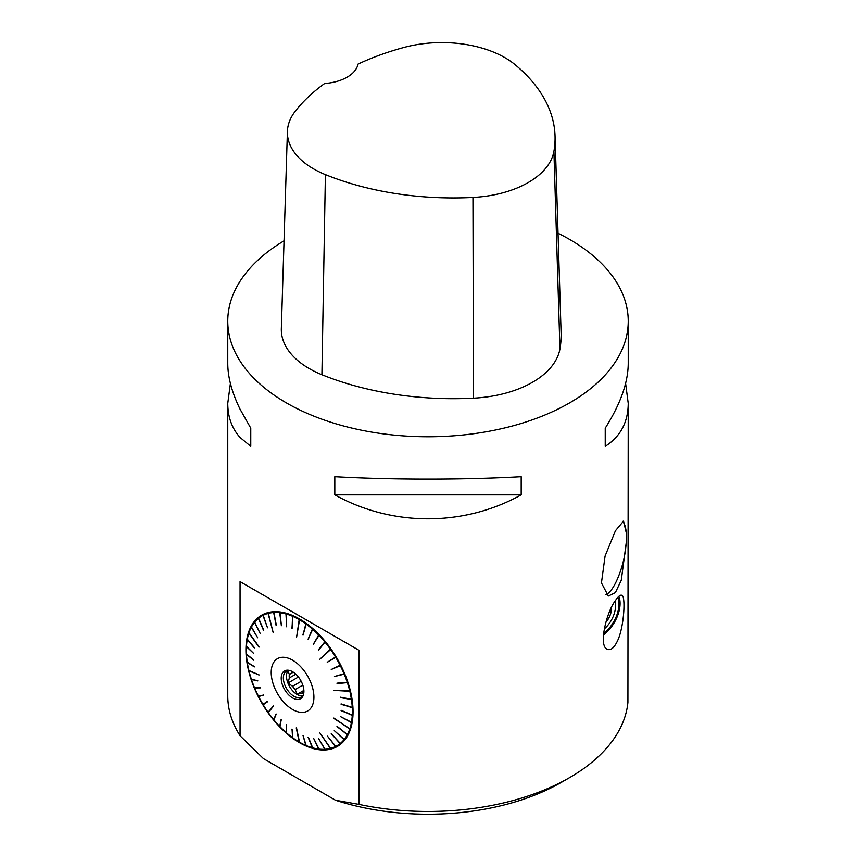 <?xml version="1.0" encoding="UTF-8"?>
<svg xmlns="http://www.w3.org/2000/svg" width="856" height="856" viewBox="0 0 856 856"><rect width="100%" height="100%" fill="white"/><g stroke="black" fill="none" stroke-linecap="round" stroke-linejoin="round"><path stroke-width="1.28" d="M293.287 672.163L289.317 674.464L288.033 670.879L289.617 670.473M303.891 691.98L301.644 693.274A13.033 7.522 -120 0 0 303.784 693.189M301.194 681.312L292.559 686.298A13.033 7.522 -120 0 0 295.16 689.529L302.81 685.121M301.644 693.274L297.128 694.312L303.88 690.407M297.128 694.312L295.16 689.529M292.559 686.298L288.033 683.002L298.423 677M288.033 683.002L289.317 677.931L295.834 674.175M288.183 670.483A14.937 8.624 -120 0 0 289.585 686.533A14.937 8.624 -120 0 0 302.789 695.778M289.317 674.464A13.033 7.522 -120 0 0 289.317 677.931M289.36 670.409A14.937 8.624 -120 0 0 286.439 671.104A14.937 8.624 -120 0 0 286.439 688.352A14.937 8.624 -120 0 0 301.376 696.977A14.937 8.624 -120 0 0 303.441 694.805M292.559 671.725A16.039 9.256 60 0 1 303.163 695.607A16.039 9.256 60 0 1 284.545 689.455A16.039 9.256 60 0 1 288.515 670.248A16.039 9.256 60 0 1 292.559 671.725M292.559 709.474A30.195 17.43 -120 0 0 313.745 693.906A30.195 17.43 -120 0 0 287.177 657.857A30.195 17.43 -120 0 0 271.384 675.726A30.195 17.43 -120 0 0 292.559 709.474M286.332 614.041L286.653 626.806L285.968 613.945A74.975 43.282 60 0 1 286.011 613.955L286.557 613.506L286.332 614.041A74.975 43.282 60 0 1 292.538 616.267L292.795 615.732L292.88 616.406A74.975 43.282 60 0 1 299.183 619.594L296.583 637.303L299.525 619.787A74.975 43.282 60 0 1 305.827 623.885L306.491 623.639L306.159 624.131A74.975 43.282 60 0 1 312.376 629.074L313.061 628.914L312.697 629.363A74.975 43.282 60 0 1 318.71 635.088L319.427 634.992L319.02 635.42A74.975 43.282 60 0 1 324.745 641.829L325.473 641.797L325.034 642.182A74.975 43.282 60 0 1 330.373 649.18L319.652 659.409L330.651 649.565A74.975 43.282 60 0 1 335.52 657.023L336.012 656.723L335.766 657.429A74.975 43.282 60 0 1 340.089 665.251L340.613 664.994L340.303 665.679A74.975 43.282 60 0 1 344.026 673.726L344.743 673.95L344.198 674.154A74.975 43.282 60 0 1 347.247 682.307L347.953 682.585L347.386 682.746A74.975 43.282 60 0 1 349.719 690.878L333.851 690.375L349.826 691.306A74.975 43.282 60 0 1 351.399 699.288L352.041 699.641L351.452 699.705A74.975 43.282 60 0 1 352.244 707.398L352.833 707.377L352.265 707.805A74.975 43.282 60 0 1 352.265 715.102L352.833 715.498L352.244 715.477A74.975 43.282 60 0 1 351.452 722.261L352.041 722.325L351.399 722.603A74.975 43.282 60 0 1 349.826 728.766L333.851 718.056L349.719 729.077A74.975 43.282 60 0 1 347.386 734.523L347.953 734.651L347.247 734.79A74.975 43.282 60 0 1 344.198 739.423L344.026 739.648A74.975 43.282 60 0 1 340.303 743.415L340.089 743.586A74.975 43.282 60 0 1 335.766 746.411L335.52 746.539A74.975 43.282 60 0 1 330.651 748.379L319.652 732.629L330.373 748.444A74.975 43.282 60 0 1 325.034 749.278L324.745 749.289A74.975 43.282 60 0 1 319.02 749.096L318.71 749.064A74.975 43.282 60 0 1 312.697 747.844L312.376 747.759A74.975 43.282 60 0 1 306.159 745.533L305.827 745.394A74.975 43.282 60 0 1 299.525 742.206L296.251 727.889L299.183 742.013A74.975 43.282 60 0 1 292.88 737.915L292.057 729.173L292.538 737.669A74.975 43.282 60 0 1 286.332 732.725L286.653 724.882L286.011 732.436A74.975 43.282 60 0 1 279.998 726.712L281.1 719.596L279.677 726.38A74.975 43.282 60 0 1 273.963 719.971L276.124 714L273.663 719.618A74.975 43.282 60 0 1 268.335 712.62L273.449 706.168L268.056 712.235A74.975 43.282 60 0 1 263.188 704.777L267.511 701.802L262.942 704.37A74.975 43.282 60 0 1 258.619 696.549L258.491 696.099M258.619 696.549L263.734 695.008L258.405 696.121A74.975 43.282 60 0 1 254.681 688.074L260.299 687.571L254.5 687.646A74.975 43.282 60 0 1 251.461 679.482L257.817 680.905L251.311 679.054A74.975 43.282 60 0 1 248.989 670.922L258.972 674.828L248.882 670.494A74.975 43.282 60 0 1 247.309 662.512L254.382 666.888L247.245 662.095A74.975 43.282 60 0 1 246.453 654.401L253.676 660.179L246.432 653.995A74.975 43.282 60 0 1 246.346 650.293A74.975 43.282 60 0 1 246.432 646.697L253.676 653.438L246.453 646.323A74.975 43.282 60 0 1 247.245 639.539L254.318 647.896L247.309 639.197A74.975 43.282 60 0 1 248.882 633.033L258.972 647.136L248.989 632.723A74.975 43.282 60 0 1 251.311 627.277L257.667 637.752L251.461 627.009A74.975 43.282 60 0 1 254.5 622.376L260.299 633.697L254.681 622.152A74.975 43.282 60 0 1 258.405 618.385L263.52 630.401L258.619 618.214A74.975 43.282 60 0 1 262.942 615.389L267.511 627.79L263.188 615.261A74.975 43.282 60 0 1 268.056 613.42L273.171 632.573L268.335 613.356A74.975 43.282 60 0 1 273.663 612.522L276.124 625.543L273.963 612.511A74.975 43.282 60 0 1 279.677 612.703L281.41 625.715L279.998 612.736A74.975 43.282 60 0 1 285.968 613.945M306.159 745.533L303.035 735.465L305.827 745.394M312.697 747.844L308.106 737.273L312.376 747.759M319.106 749.268L313.66 738.396L318.71 749.064M325.034 749.278L318.625 738.546L324.745 749.289M335.766 746.411L327.484 736.16L335.52 746.539M340.303 743.415L331.24 733.678L340.089 743.586M344.198 739.423L334.279 730.607L344.026 739.648M347.386 734.523L337.082 726.327L347.247 734.79M351.452 722.261L340.378 716.536L351.399 722.603M352.265 715.102L341.105 710.266L352.244 715.477M352.244 707.398L341.084 703.9L352.265 707.805M351.399 699.288L340.378 697.191L351.452 699.705M347.247 682.307L336.943 683.174L347.386 682.746M344.026 673.726L334.45 676.508L344.198 674.154M340.089 665.251L331.24 669.499L340.303 665.679M335.52 657.023L327.238 662.277L335.766 657.429M324.745 641.829L318.625 650.078L325.034 642.182M318.71 635.088L313.35 644.161L319.02 635.42M312.376 629.074L308.106 639.197L312.697 629.363M305.827 623.885L303.035 635.152L306.159 624.131M292.538 616.267L292.057 628.753L292.88 616.406M299.183 619.594L299.482 619.081L299.525 619.787M330.373 649.18L330.844 648.827L330.651 649.565M349.719 690.878L333.851 690.375M349.826 691.306L350.393 691.199M349.826 728.766L333.754 718.366M349.719 729.077L350.286 729.173M330.651 748.379L319.652 732.629M299.525 742.206L296.54 728.06M268.388 712.545L273.235 705.868M273.663 612.522L274.113 611.954L273.963 612.511M279.677 612.703L279.869 612.158L279.998 612.736M261.818 615.09A75.767 43.742 -120 0 0 246.346 649.65A75.767 43.742 -120 0 0 246.346 649.972M299.782 742.355A75.767 43.742 -120 0 0 299.91 742.441A75.767 43.742 -120 0 0 337.585 746.314M299.493 618.963A75.767 43.742 60 0 1 348.981 685.72A75.767 43.742 60 0 1 337.371 746.432A75.767 43.742 60 0 1 261.604 702.69A75.767 43.742 60 0 1 261.604 615.207A75.767 43.742 60 0 1 299.493 618.963M240.055 581.62L358.932 650.26L358.932 804.373L335.52 800.242L263.455 758.63L240.055 735.743L240.055 581.62L358.932 650.26M358.932 804.373A200.24 115.603 0 0 0 569.593 777.612L561.472 782.298A188.748 108.969 180 0 1 335.52 800.242M569.593 777.612A200.24 115.603 0 0 0 627.919 702.423L628.24 403.369C628.09 422.308 620.418 436.624 605.235 446.329L605.235 428.161C620.418 404.139 628.09 382.589 628.24 363.511L628.24 321.161A200.24 115.603 180 0 1 463.075 434.976A200.24 115.603 180 0 1 240.055 361.039A200.24 115.603 180 0 1 227.76 321.161A200.24 115.603 180 0 1 284.042 240.804M227.76 321.161L227.76 363.511C227.814 377.25 231.912 392.465 240.055 409.189L250.765 428.161L250.765 446.329L240.055 437.459C231.912 428.417 227.814 417.054 227.76 403.369L227.76 695.864A200.24 115.603 0 0 0 240.055 735.743M227.76 403.369L230.392 383.445M558.037 233.239A200.24 115.603 180 0 1 569.593 239.413A200.24 115.603 180 0 1 628.24 321.161M617.272 641.369C613.945 648.11 610.574 650.71 607.161 649.19C598.205 645.724 606.701 611.687 615.357 600.698C618.182 596.365 620.343 594.578 621.863 595.327C625.897 596.118 624.024 628.101 617.272 641.369M626.175 543.121L621.274 580.25L615.389 592.63L608.338 596.011L601.447 582.925L605.085 556.036L615.464 530.699L623.532 521.111L626.292 532.913A38.777 11.856 -76.9 0 1 626.314 540.928A38.777 11.856 -76.9 0 1 626.292 541.174L626.175 543.1M334.814 494.854L334.814 476.685C392.059 479.906 463.941 479.906 521.186 476.685L521.186 494.854C463.941 526.782 392.059 526.782 334.814 494.854L521.186 494.854M625.608 383.445L628.24 403.369M626.314 540.928A111.248 111.248 0 0 1 617.936 577.789A38.21 11.684 -76.9 0 1 605.845 594.674M622.408 521.304A38.21 11.684 -76.9 0 1 626.175 531.993M603.437 634.917A27.018 15.601 120 0 0 618.845 596.332M603.555 633.515A25.423 14.68 120 0 0 617.797 597.402M615.464 600.548A25.423 14.68 -60 0 1 615.518 602.078L615.518 606.059A20.555 11.866 120 0 0 614.865 601.479M555.041 135.922L561.108 333.091A228.841 132.124 180 0 1 559.942 348.97A95.348 55.052 180 0 1 473.486 398.179A228.841 132.124 180 0 1 321.91 374.725A95.348 55.052 180 0 1 281.335 328.683L287.402 131.514A89.281 51.553 180 0 1 295.181 111.355A222.774 128.614 180 0 1 324.649 83.503A38.145 22.021 180 0 0 358.022 64.104A222.774 128.614 180 0 1 403.904 47.476A89.281 51.553 180 0 1 515.077 64.671A222.774 128.614 180 0 1 555.041 135.922A222.774 128.614 180 0 1 553.907 151.384A89.281 51.553 180 0 1 472.951 197.447A222.774 128.614 180 0 1 325.398 174.624A89.281 51.553 180 0 1 287.402 131.514M605.235 428.161L605.235 446.329M250.765 446.329L250.765 428.161M604.229 628.935A20.555 11.866 120 0 0 615.518 606.059M611.494 607.6A14.894 8.603 -60 0 1 611.494 609.055A14.894 8.603 -60 0 1 605.738 622.558M610.949 608.734L611.494 609.055L609.215 612.618M611.056 608.498L611.494 609.055M330.844 648.827L319.812 659.259M299.482 619.081L296.615 637.121M268.174 612.885L273.171 632.573M248.903 632.595L259.079 646.826M249 670.697L259.015 674.999M337.082 683.602L347.953 682.585M334.45 676.508L344.743 673.95M331.24 669.499L340.827 665.422M327.431 662.17L336.012 656.723M318.528 649.629L325.173 641.444M313.553 644.076L319.106 634.671M308.32 639.111L312.74 628.625M302.917 634.831L306.159 623.403M291.95 628.55L292.795 615.732M286.011 613.955L286.642 626.667M286.557 626.645L286.225 613.42M281.335 625.618L279.869 612.158M276.37 625.468L273.824 611.976M267.5 627.801L263.038 614.854M263.734 630.219L258.469 617.872M254.382 647.564L247.256 639.143M253.665 653.47L246.432 646.344M253.654 659.848L246.453 654.08M254.339 666.578L247.32 662.244M257.752 680.713L251.482 679.311M260.427 687.882L254.735 687.946M263.702 694.954L258.683 696.463M267.275 701.417L263.038 704.327M276.242 714.139L273.824 719.661M281.26 719.768L279.869 726.466M286.535 724.786L286.225 732.554M291.982 729.119L292.795 737.818M303.013 735.454L306.159 745.576M308.428 737.369L312.74 747.951M327.484 736.171L336.012 746.732M331.229 733.688L340.613 743.768M334.279 730.607L344.561 739.809M336.943 726.594L347.804 734.919M340.378 716.536L351.976 722.667M341.084 710.64L352.833 715.498M341.105 704.306L352.854 707.784M340.442 697.619L352.041 699.641M553.907 151.384L559.942 348.97M472.951 197.447L473.486 398.179M325.398 174.624L321.91 374.725M246.346 650.293L246.346 649.65"/></g></svg>
